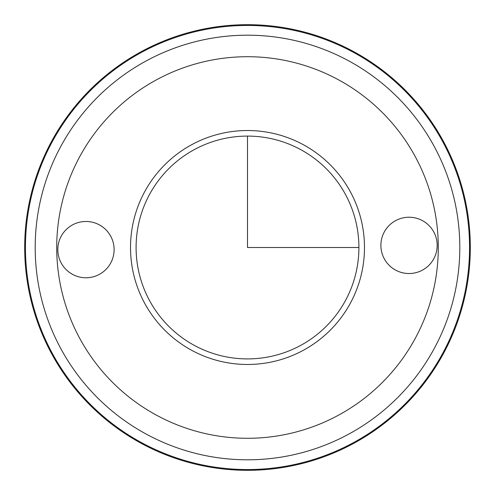 <?xml version="1.0" encoding="UTF-8"?>
<svg xmlns="http://www.w3.org/2000/svg" width="495" height="495" viewBox="0 0 495 495"><rect width="100%" height="100%" fill="white"/><g stroke="black" fill="none" stroke-linecap="round" stroke-linejoin="round"><path stroke-width="0.74" d="M350.157 303.584A116.975 116.975 0 0 1 191.417 350.157A116.975 116.975 0 0 1 144.843 191.417A116.975 116.975 0 0 1 303.584 144.843A116.975 116.975 0 0 1 350.157 303.584M345.269 300.911A111.406 111.406 0 0 1 194.09 345.269A111.406 111.406 0 0 1 149.731 194.09A111.406 111.406 0 0 1 300.911 149.731A111.406 111.406 0 0 1 345.269 300.911M384.337 231.883A28.147 28.147 0 0 1 422.532 220.677A28.147 28.147 0 0 1 433.738 258.873A28.147 28.147 0 0 1 395.542 270.078A28.147 28.147 0 0 1 384.337 231.883M110.663 263.117A28.147 28.147 0 0 1 72.468 274.323A28.147 28.147 0 0 1 61.262 236.127A28.147 28.147 0 0 1 99.458 224.922A28.147 28.147 0 0 1 110.663 263.117M443.037 354.321A222.812 222.812 0 0 1 140.679 443.037A222.812 222.812 0 0 1 51.963 140.679A222.812 222.812 0 0 1 354.321 51.963A222.812 222.812 0 0 1 443.037 354.321A222.812 222.812 0 0 1 140.679 443.037A222.812 222.812 0 0 1 51.963 140.679A222.812 222.812 0 0 1 354.321 51.963A222.812 222.812 0 0 1 443.037 354.321M247.5 136.094L247.5 247.5L358.906 247.5M80.066 156.03A190.792 190.792 0 0 1 338.97 80.066A190.792 190.792 0 0 1 414.934 338.97A190.792 190.792 0 0 1 156.03 414.934A190.792 190.792 0 0 1 80.066 156.03M61.182 145.709A212.312 212.312 0 0 1 349.291 61.182A212.312 212.312 0 0 1 433.818 349.291A212.312 212.312 0 0 1 145.709 433.818A212.312 212.312 0 0 1 61.182 145.709M442.369 353.956A222.051 222.051 0 0 1 141.044 442.369A222.051 222.051 0 0 1 52.631 141.044A222.051 222.051 0 0 1 353.956 52.631A222.051 222.051 0 0 1 442.369 353.956"/></g></svg>

